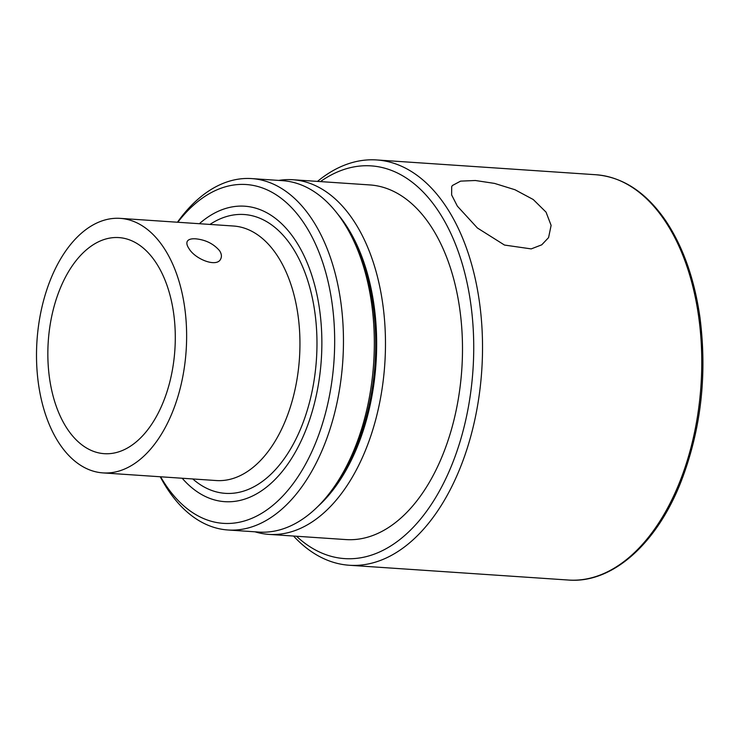 <?xml version="1.0" encoding="UTF-8"?>
<svg xmlns="http://www.w3.org/2000/svg" width="740" height="740" viewBox="0 0 740 740"><rect width="100%" height="100%" fill="white"/><g stroke="black" fill="none" stroke-linecap="round" stroke-linejoin="round"><path stroke-width="1.11" d="M457.366 206.155L451.631 194.944L451.687 186.693L452.371 185.527L460.613 181.124L475.358 180.505L494.551 183.409L515.003 189.755L533.235 199.513L546.046 212.14L551.115 225.386L548.581 237.596L541.763 244.811L531.209 248.899L504.504 245.06L477.402 227.994L457.366 206.155M337.616 213.953A171.43 100.446 93.9 0 1 345.182 223.98A171.43 100.446 93.9 0 1 317.867 506.484M278.73 180.412A177.73 104.136 93.9 0 1 292.855 179.737A177.73 104.136 93.9 0 1 352.823 219.447A177.73 104.136 93.9 0 1 375.661 419.811A177.73 104.136 93.9 0 1 268.916 534.382A177.73 104.136 93.9 0 1 255.004 531.81M292.855 179.737L369.871 184.935A177.73 104.136 93.9 0 1 429.848 224.646A177.73 104.136 93.9 0 1 452.677 425.01A177.73 104.136 93.9 0 1 345.932 539.58L268.916 534.382M320.439 181.596A196.822 115.32 93.9 0 1 437.571 209.864A196.822 115.32 93.9 0 1 449.495 470.538A196.822 115.32 93.9 0 1 296.5 536.241M317.479 181.402A203.112 119.011 93.9 0 1 376.679 159.951A203.112 119.011 93.9 0 1 445.212 205.332A203.112 119.011 93.9 0 1 471.306 434.325A203.112 119.011 93.9 0 1 349.317 565.258A203.112 119.011 93.9 0 1 293.539 536.047M160.256 476.763A176.102 103.184 -86.1 0 0 227.966 529.988L258.843 532.069A176.102 103.184 -86.1 0 0 336.94 482.767L339.669 478.595A169.802 99.493 -86.1 0 0 355.468 244.524L353.332 240.019A176.102 103.184 -86.1 0 0 341.982 220.021A176.102 103.184 -86.1 0 0 282.56 180.671L251.683 178.59A176.102 103.184 -86.1 0 0 177.443 222.231M336.94 482.767A176.102 103.184 -86.1 0 0 353.332 240.019M227.966 529.988A176.102 103.184 -86.1 0 0 333.731 416.472A176.102 103.184 -86.1 0 0 311.114 217.93A176.102 103.184 -86.1 0 0 251.683 178.59M160.626 476.791A169.802 99.493 -86.1 0 0 304.565 465.987A169.802 99.493 -86.1 0 0 303.474 222.463A169.802 99.493 -86.1 0 0 177.804 222.25M182.188 478.243A148.074 86.756 -86.1 0 0 290.432 460.225A148.074 86.756 -86.1 0 0 304.214 256.114A148.074 86.756 -86.1 0 0 294.677 239.298A148.074 86.756 -86.1 0 0 199.365 223.711M155.4 261.784A108.29 63.446 93.9 0 1 169.812 381.942A108.29 63.446 93.9 0 1 106.68 453.759A108.29 63.446 93.9 0 1 48.267 341.353A108.29 63.446 93.9 0 1 121.258 237.827A108.29 63.446 93.9 0 1 155.4 261.784M163.198 246.864A127.558 74.74 93.9 0 1 179.589 390.674A127.558 74.74 93.9 0 1 102.98 472.897A127.558 74.74 93.9 0 1 37 340.594A127.558 74.74 93.9 0 1 120.158 218.365A127.558 74.74 93.9 0 1 163.198 246.864M188.987 248.603C186.97 245.606 186.397 243.201 187.266 241.37C188.404 239.399 191.188 238.548 195.619 238.817C205.563 239.788 213.536 243.738 219.53 250.666C221.519 253.709 221.917 256.447 220.742 258.88C217.088 267.889 195.212 259.324 188.987 248.603M209.966 224.424A139.74 81.881 93.9 0 1 291.301 245.745A139.74 81.881 93.9 0 1 300.348 429.459A139.74 81.881 93.9 0 1 192.779 478.956M376.679 159.951L595.913 174.742A203.112 119.011 93.9 0 1 664.455 220.131A203.112 119.011 93.9 0 1 690.549 449.125A203.112 119.011 93.9 0 1 568.551 580.049L349.317 565.258M120.158 218.365L233.47 226.015A127.558 74.74 93.9 0 1 276.519 254.514A127.558 74.74 93.9 0 1 292.901 398.324A127.558 74.74 93.9 0 1 216.293 480.547L102.98 472.897M595.913 174.742C622.951 177.045 646.224 192.391 665.741 220.779C683.113 246.79 694.527 279.156 700.012 317.858C707.274 375.328 700.937 429.968 680.994 481.786C656.602 544.085 612.147 583.592 568.551 580.049"/></g></svg>
